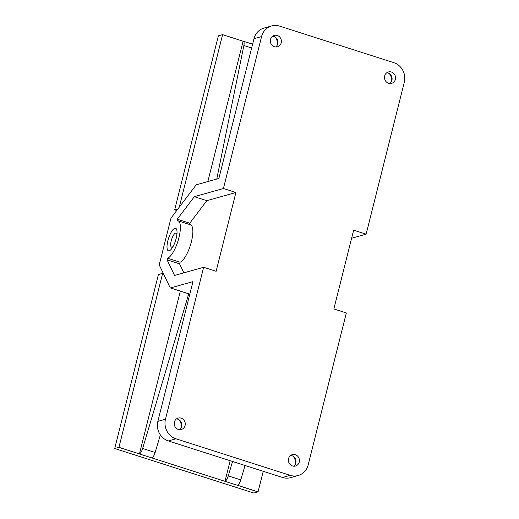 <?xml version="1.0" encoding="UTF-8"?>
<svg xmlns="http://www.w3.org/2000/svg" width="519" height="519" viewBox="0 0 519 519"><rect width="100%" height="100%" fill="white"/><g stroke="black" fill="none" stroke-linecap="round" stroke-linejoin="round"><path stroke-width="0.78" d="M232.557 461.488L228.269 475.891A5.91 1.836 107.7 0 1 224.993 481.321L230.17 460.723M188.741 293.825L142.647 448.481A5.91 1.836 107.7 0 1 139.449 453.891L118.935 447.326A5.91 1.836 107.7 0 1 118.857 447.346L114.705 448.513L253.843 493.05L257.995 491.882L151.859 457.914A5.91 1.836 -72.3 0 0 155.136 452.477L160.365 434.928M257.995 491.882A5.91 1.836 -72.3 0 0 258.066 491.856L237.553 485.291A5.91 1.836 -72.3 0 0 240.758 479.887L245.046 465.485M176.758 210.487L174.663 209.819L218.363 35.837L222.515 34.669A5.91 1.836 107.7 0 1 222.593 34.65L243.106 41.222A5.91 1.836 107.7 0 1 243.417 41.235A5.91 1.836 107.7 0 1 243.865 45.51L216.767 179.042M263.23 471.304L258.066 491.856M176.882 234.633A7.389 2.297 -72.3 0 0 176.051 233.096A7.389 2.297 -72.3 0 0 175.571 233.102A7.389 2.297 -72.3 0 0 171.4 240.148A7.389 2.297 -72.3 0 0 171.549 247.174A7.389 2.297 -72.3 0 0 173.119 246.402M174.663 209.819L177.972 208.891M118.935 447.326L162.635 273.351L158.405 274.538L114.705 448.513M162.635 273.351L163.401 273.597M180.327 291.133L139.449 453.891M243.106 41.222L207.853 181.546M179.25 207.204L222.593 34.65M272.618 36.233A5.91 5.501 -105.7 0 1 277.697 40.605A5.91 5.501 -105.7 0 1 275.641 46.989M277.412 44.803A9.855 9.173 74.3 0 0 275.265 37.18M274.447 46.755A5.91 5.501 -105.7 0 1 270.328 41.007A5.91 5.501 -105.7 0 1 274.259 35.435A5.91 5.501 -105.7 0 1 281.162 39.632A5.91 5.501 -105.7 0 1 277.464 46.814A5.91 5.501 -105.7 0 1 274.447 46.755M290.659 455.442A5.91 5.501 -105.7 0 1 295.739 459.815A5.91 5.501 -105.7 0 1 293.683 466.198M295.447 464.005A9.855 9.173 74.3 0 0 293.306 456.389M292.489 465.958A5.91 5.501 -105.7 0 1 288.369 460.217A5.91 5.501 -105.7 0 1 292.301 454.644A5.91 5.501 -105.7 0 1 299.204 458.841A5.91 5.501 -105.7 0 1 295.506 466.023A5.91 5.501 -105.7 0 1 292.489 465.958M176.499 418.898A5.91 5.501 -105.7 0 1 181.579 423.277A5.91 5.501 -105.7 0 1 179.522 429.654M181.287 427.468A9.855 9.173 74.3 0 0 179.146 419.845M178.328 429.421A5.91 5.501 -105.7 0 1 174.209 423.673A5.91 5.501 -105.7 0 1 178.14 418.1A5.91 5.501 -105.7 0 1 185.043 422.304A5.91 5.501 -105.7 0 1 181.345 429.479A5.91 5.501 -105.7 0 1 178.328 429.421M386.778 72.77A5.91 5.501 -105.7 0 1 391.858 77.149A5.91 5.501 -105.7 0 1 389.801 83.533M391.566 81.34A9.855 9.173 74.3 0 0 389.425 73.724M388.608 83.293A5.91 5.501 -105.7 0 1 384.488 77.552A5.91 5.501 -105.7 0 1 388.42 71.972A5.91 5.501 -105.7 0 1 395.322 76.176A5.91 5.501 -105.7 0 1 391.624 83.358A5.91 5.501 -105.7 0 1 388.608 83.293M271.593 25.95L263.983 28.091A15.765 14.675 74.3 0 0 253.979 38.698L261.589 36.557A15.765 14.675 -105.7 0 1 271.593 25.95A15.765 14.675 -105.7 0 1 279.631 26.119L393.791 62.656A15.765 14.675 -105.7 0 1 404.295 82.236L366.129 234.173L351.61 238.253M203.636 267.285L174.553 275.459L167.073 259.837L167.605 258.222A19.703 6.124 -72.3 0 0 178.542 239.116A19.703 6.124 -72.3 0 0 178.023 220.796A19.703 6.124 -72.3 0 0 177.024 220.737L177.277 219.2L194.34 196.675L223.429 188.501L235.911 192.497L216.125 271.281L203.636 267.285L165.47 419.222L157.86 421.363L192.964 281.616L170.479 287.941A1.972 0.61 107.7 0 1 170.349 287.941A1.972 0.61 107.7 0 1 170.193 287.786L159.437 265.326A1.972 0.61 107.7 0 1 159.502 263.795L170.699 219.219A1.972 0.61 107.7 0 1 171.452 217.493L195.981 185.114A1.972 0.61 107.7 0 1 196.39 184.77L218.875 178.445L253.979 38.698M261.589 36.557L223.429 188.501M169.194 250.82A11.82 3.672 107.7 0 1 168.416 250.82A11.82 3.672 107.7 0 1 168.519 238.435A11.82 3.672 107.7 0 1 175.623 228.302A11.82 3.672 107.7 0 1 175.863 239.544A11.82 3.672 107.7 0 1 169.194 250.82M282.524 477.48A15.765 14.675 74.3 0 0 290.556 477.649L298.172 475.508A15.765 14.675 -105.7 0 1 290.134 475.339L282.524 477.48L168.364 440.936L175.973 438.795L290.134 475.339M157.86 421.363A15.765 14.675 74.3 0 0 168.364 440.936M366.129 234.173L353.64 230.177L333.853 308.961L346.335 312.957L308.176 464.901A15.765 14.675 -105.7 0 1 298.172 475.508M175.973 438.795A15.765 14.675 -105.7 0 1 165.47 419.222M183.869 272.838L179.555 263.834L180.093 262.218A19.703 6.124 -72.3 0 0 191.024 243.113A19.703 6.124 -72.3 0 0 190.512 224.792L178.023 220.796M189.357 224.422L189.766 223.202L206.828 200.671L235.911 192.497M194.34 196.675L206.828 200.671M155.136 452.477L142.647 448.481M240.758 479.887L228.269 475.891M151.859 457.914L118.857 447.346M251.644 48.001L243.865 45.51M167.073 259.837L179.555 263.834M167.605 258.222L180.093 262.218M177.277 219.2L189.766 223.202M189.818 294.13L170.479 287.941M252.604 44.173L243.417 41.235M171.549 247.174L172.496 247.472M176.051 233.096L176.998 233.401M189.811 294.169L170.349 287.941"/></g></svg>

